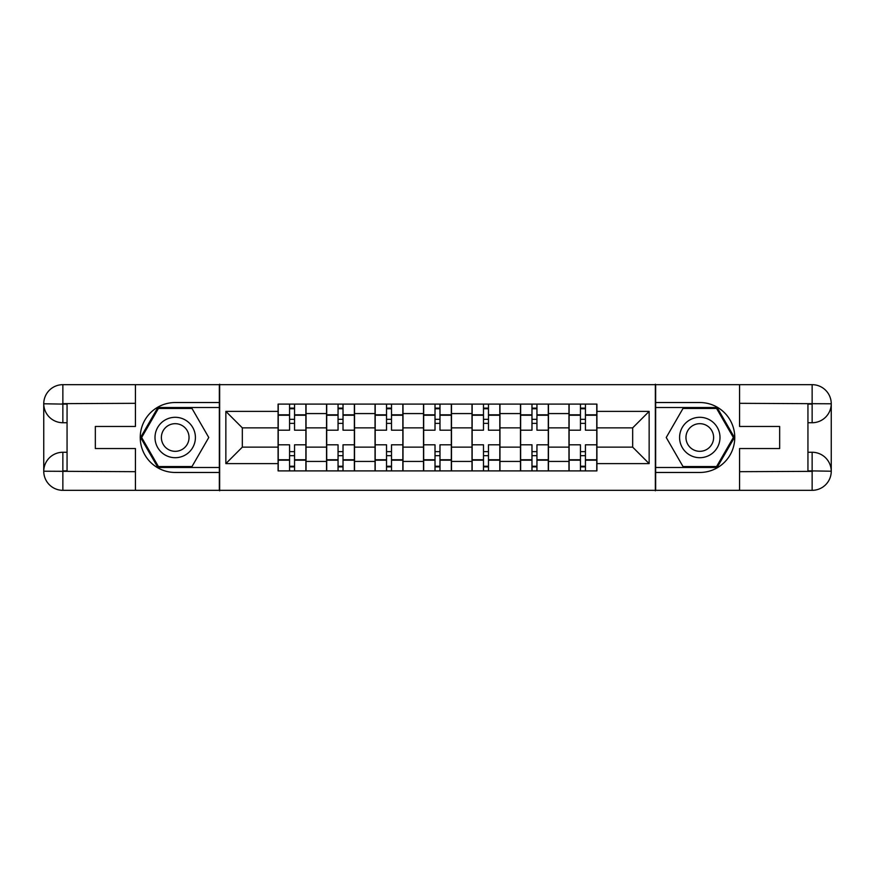 <?xml version="1.0" encoding="UTF-8"?>
<svg xmlns="http://www.w3.org/2000/svg" width="875" height="875" viewBox="0 0 875 875"><rect width="100%" height="100%" fill="white"/><g stroke="black" fill="none" stroke-linecap="round" stroke-linejoin="round"><path stroke-width="1.31" d="M127.039 490.328L747.961 490.328M747.961 384.672L127.039 384.672M326.55 470.903L326.55 413.569L306.042 413.569L306.042 470.903M306.042 413.569L306.042 404.097M326.55 413.569L326.55 404.097M354.528 404.097L354.528 470.903M375.036 470.903L375.036 404.097M403.003 404.097L403.003 470.903M423.511 470.903L423.511 404.097M451.489 404.097L451.489 470.903M471.997 470.903L471.997 404.097M499.964 404.097L499.964 470.903M520.472 470.903L520.472 404.097M548.45 404.097L548.45 470.903M568.958 470.903L568.958 404.097M568.958 447.136L548.45 447.136M520.472 447.136L499.964 447.136M471.997 447.136L451.489 447.136M423.511 447.136L403.003 447.136M375.036 447.136L354.528 447.136M326.55 447.136L306.042 447.136M568.958 427.864L548.45 427.864M520.472 427.864L499.964 427.864M471.997 427.864L451.489 427.864M423.511 427.864L403.003 427.864M375.036 427.864L354.528 427.864M326.55 427.864L306.042 427.864M242.331 447.136L278.075 447.136L278.075 427.864L242.331 427.864L242.331 447.136L225.859 463.608L225.859 411.392L278.075 411.392L278.075 427.864M596.925 427.864L596.925 447.136L632.669 447.136L632.669 427.864L596.925 427.864L596.925 404.097L278.075 404.097L278.075 411.392M596.925 411.392L649.141 411.392L649.141 463.608L596.925 463.608L596.925 447.136M278.075 447.136L278.075 470.903L596.925 470.903L596.925 463.608M278.075 463.608L225.859 463.608M655.353 490.798L655.353 384.202M219.647 490.798L219.647 384.202M294.547 466.244L289.57 466.244M289.57 408.756L294.547 408.756M343.022 466.244L338.056 466.244M338.056 408.756L343.022 408.756M391.508 466.244L386.531 466.244M386.531 408.756L391.508 408.756M439.983 466.244L435.017 466.244M435.017 408.756L439.983 408.756M488.469 466.244L483.492 466.244M483.492 408.756L488.469 408.756M536.944 466.244L531.978 466.244M531.978 408.756L536.944 408.756M585.43 466.244L580.453 466.244M580.453 408.756L585.43 408.756M225.859 411.392L242.331 427.864M632.669 447.136L649.141 463.608M632.669 427.864L649.141 411.392M305.889 470.903L305.889 430.194L294.547 430.194L294.547 404.097M289.57 404.097L289.57 430.194L278.228 430.194L278.228 404.097M305.889 430.194L305.889 404.097M278.228 470.903L278.228 444.806L289.57 444.806L289.57 470.903M294.547 470.903L294.547 444.806L305.889 444.806M289.57 423.358L294.547 423.358M278.228 444.806L278.228 430.194M294.547 451.642L289.57 451.642M294.547 466.867L289.57 466.867M289.57 455.678L294.547 455.678M294.547 419.322L289.57 419.322M289.57 408.133L294.547 408.133M67.058 422.734L62.858 422.734A19.108 19.108 0 0 1 43.75 403.78A19.108 19.108 0 0 1 62.858 384.672L219.341 384.672L219.341 402.533L175.208 402.533A34.967 34.967 0 0 0 140.241 437.5A34.967 34.967 0 0 0 175.208 472.467L219.341 472.467L219.341 490.328L62.858 490.328A19.108 19.108 0 0 1 43.75 471.22A19.108 19.108 0 0 1 62.858 452.266L67.058 452.266M219.341 472.467L219.341 402.533M135.428 384.672L135.428 426.464L95.342 426.464L95.342 448.536L135.428 448.536L135.428 490.328M62.858 422.734A19.108 19.108 0 0 1 43.75 403.78L62.858 404.097L62.858 422.734A19.108 19.108 0 0 1 43.75 403.78L43.75 471.22L135.428 471.68M62.858 471.68L62.858 490.328A19.108 19.108 0 0 1 43.75 471.22A19.108 19.108 0 0 1 62.858 452.266L62.858 470.903L67.058 470.903L67.058 404.097L62.858 404.097M219.341 407.509L157.894 407.509L140.58 437.5L157.894 467.491L219.341 467.491M807.942 452.266L812.142 452.266A19.108 19.108 0 0 1 831.25 471.22A19.108 19.108 0 0 1 812.142 490.328L655.659 490.328L655.659 472.467L699.792 472.467A34.967 34.967 0 0 0 734.759 437.5A34.967 34.967 0 0 0 699.792 402.533L655.659 402.533L655.659 384.672L812.142 384.672A19.108 19.108 0 0 1 831.25 403.78A19.108 19.108 0 0 1 812.142 422.734L807.942 422.734M655.659 402.533L655.659 472.467M739.572 490.328L739.572 448.536L779.658 448.536L779.658 426.464L739.572 426.464L739.572 384.672M812.142 452.266A19.108 19.108 0 0 1 831.25 471.22L812.142 470.903L812.142 452.266A19.108 19.108 0 0 1 831.25 471.22L831.25 403.78L739.572 403.32M812.142 403.32L812.142 384.672A19.108 19.108 0 0 1 831.25 403.78A19.108 19.108 0 0 1 812.142 422.734L812.142 404.097L807.942 404.097L807.942 470.903L812.142 470.903M655.659 467.491L717.106 467.491L734.42 437.5L717.106 407.509L655.659 407.509M155.006 437.5A20.202 20.202 0 0 0 175.208 457.702A20.202 20.202 0 0 0 195.409 437.5A20.202 20.202 0 0 0 175.208 417.298A20.202 20.202 0 0 0 155.006 437.5M161.383 437.5A13.825 13.825 0 0 0 175.208 451.325A13.825 13.825 0 0 0 189.033 437.5A13.825 13.825 0 0 0 175.208 423.675A13.825 13.825 0 0 0 161.383 437.5M191.986 408.439L208.764 437.5L191.986 466.561L158.43 466.561L141.652 437.5L158.43 408.439L191.986 408.439M679.591 437.5A20.202 20.202 0 0 0 699.792 457.702A20.202 20.202 0 0 0 719.994 437.5A20.202 20.202 0 0 0 699.792 417.298A20.202 20.202 0 0 0 679.591 437.5M685.967 437.5A13.825 13.825 0 0 0 699.792 451.325A13.825 13.825 0 0 0 713.617 437.5A13.825 13.825 0 0 0 699.792 423.675A13.825 13.825 0 0 0 685.967 437.5M716.57 408.439L733.348 437.5L716.57 466.561L683.014 466.561L666.236 437.5L683.014 408.439L716.57 408.439M354.364 470.903L354.364 430.194L343.022 430.194L343.022 404.097M338.056 404.097L338.056 430.194L326.714 430.194L326.714 404.097M354.364 430.194L354.364 404.097M326.714 470.903L326.714 444.806L338.056 444.806L338.056 470.903M343.022 470.903L343.022 444.806L354.364 444.806M338.056 423.358L343.022 423.358M326.714 444.806L326.714 430.194M343.022 451.642L338.056 451.642M343.022 466.867L338.056 466.867M338.056 455.678L343.022 455.678M343.022 419.322L338.056 419.322M338.056 408.133L343.022 408.133M402.85 470.903L402.85 430.194L391.508 430.194L391.508 404.097M386.531 404.097L386.531 430.194L375.189 430.194L375.189 404.097M402.85 430.194L402.85 404.097M375.189 470.903L375.189 444.806L386.531 444.806L386.531 470.903M391.508 470.903L391.508 444.806L402.85 444.806M386.531 423.358L391.508 423.358M375.189 444.806L375.189 430.194M391.508 451.642L386.531 451.642M391.508 466.867L386.531 466.867M386.531 455.678L391.508 455.678M391.508 419.322L386.531 419.322M386.531 408.133L391.508 408.133M451.325 470.903L451.325 430.194L439.983 430.194L439.983 404.097M435.017 404.097L435.017 430.194L423.675 430.194L423.675 404.097M451.325 430.194L451.325 404.097M423.675 470.903L423.675 444.806L435.017 444.806L435.017 470.903M439.983 470.903L439.983 444.806L451.325 444.806M435.017 423.358L439.983 423.358M423.675 444.806L423.675 430.194M439.983 451.642L435.017 451.642M439.983 466.867L435.017 466.867M435.017 455.678L439.983 455.678M439.983 419.322L435.017 419.322M435.017 408.133L439.983 408.133M499.811 470.903L499.811 430.194L488.469 430.194L488.469 404.097M483.492 404.097L483.492 430.194L472.15 430.194L472.15 404.097M499.811 430.194L499.811 404.097M472.15 470.903L472.15 444.806L483.492 444.806L483.492 470.903M488.469 470.903L488.469 444.806L499.811 444.806M483.492 423.358L488.469 423.358M472.15 444.806L472.15 430.194M488.469 451.642L483.492 451.642M488.469 466.867L483.492 466.867M483.492 455.678L488.469 455.678M488.469 419.322L483.492 419.322M483.492 408.133L488.469 408.133M548.286 470.903L548.286 430.194L536.944 430.194L536.944 404.097M531.978 404.097L531.978 430.194L520.636 430.194L520.636 404.097M548.286 430.194L548.286 404.097M520.636 470.903L520.636 444.806L531.978 444.806L531.978 470.903M536.944 470.903L536.944 444.806L548.286 444.806M531.978 423.358L536.944 423.358M520.636 444.806L520.636 430.194M536.944 451.642L531.978 451.642M536.944 466.867L531.978 466.867M531.978 455.678L536.944 455.678M536.944 419.322L531.978 419.322M531.978 408.133L536.944 408.133M596.772 470.903L596.772 430.194L585.43 430.194L585.43 404.097M580.453 404.097L580.453 430.194L569.111 430.194L569.111 404.097M596.772 430.194L596.772 404.097M569.111 470.903L569.111 444.806L580.453 444.806L580.453 470.903M585.43 470.903L585.43 444.806L596.772 444.806M580.453 423.358L585.43 423.358M569.111 444.806L569.111 430.194M585.43 451.642L580.453 451.642M585.43 466.867L580.453 466.867M580.453 455.678L585.43 455.678M585.43 419.322L580.453 419.322M580.453 408.133L585.43 408.133M520.472 413.569L499.964 413.569M471.997 413.569L451.489 413.569M423.511 413.569L403.003 413.569M375.036 413.569L354.528 413.569M568.958 413.569L548.45 413.569M520.472 461.431L499.964 461.431M471.997 461.431L451.489 461.431M423.511 461.431L403.003 461.431M375.036 461.431L354.528 461.431M326.55 461.431L306.042 461.431M568.958 461.431L548.45 461.431M305.889 414.816L294.547 414.816M289.57 414.816L278.228 414.816M289.57 415.231L278.228 415.231M289.57 459.769L278.228 459.769M289.57 460.184L278.228 460.184M305.889 460.184L294.547 460.184M305.889 415.231L294.547 415.231M305.889 459.769L294.547 459.769M135.428 403.32L62.42 403.648M43.75 471.22A19.108 19.108 0 0 1 62.858 452.266M43.75 403.78A19.108 19.108 0 0 1 62.858 384.672L62.858 403.32M739.572 471.68L812.58 471.352M831.25 403.78A19.108 19.108 0 0 1 812.142 422.734M831.25 471.22A19.108 19.108 0 0 1 812.142 490.328L812.142 471.68M354.364 414.816L343.022 414.816M338.056 414.816L326.714 414.816M338.056 415.231L326.714 415.231M338.056 459.769L326.714 459.769M338.056 460.184L326.714 460.184M354.364 460.184L343.022 460.184M354.364 415.231L343.022 415.231M354.364 459.769L343.022 459.769M402.85 414.816L391.508 414.816M386.531 414.816L375.189 414.816M386.531 415.231L375.189 415.231M386.531 459.769L375.189 459.769M386.531 460.184L375.189 460.184M402.85 460.184L391.508 460.184M402.85 415.231L391.508 415.231M402.85 459.769L391.508 459.769M451.325 414.816L439.983 414.816M435.017 414.816L423.675 414.816M435.017 415.231L423.675 415.231M435.017 459.769L423.675 459.769M435.017 460.184L423.675 460.184M451.325 460.184L439.983 460.184M451.325 415.231L439.983 415.231M451.325 459.769L439.983 459.769M499.811 414.816L488.469 414.816M483.492 414.816L472.15 414.816M483.492 415.231L472.15 415.231M483.492 459.769L472.15 459.769M483.492 460.184L472.15 460.184M499.811 460.184L488.469 460.184M499.811 415.231L488.469 415.231M499.811 459.769L488.469 459.769M548.286 414.816L536.944 414.816M531.978 414.816L520.636 414.816M531.978 415.231L520.636 415.231M531.978 459.769L520.636 459.769M531.978 460.184L520.636 460.184M548.286 460.184L536.944 460.184M548.286 415.231L536.944 415.231M548.286 459.769L536.944 459.769M596.772 414.816L585.43 414.816M580.453 414.816L569.111 414.816M580.453 415.231L569.111 415.231M580.453 459.769L569.111 459.769M580.453 460.184L569.111 460.184M596.772 460.184L585.43 460.184M596.772 415.231L585.43 415.231M596.772 459.769L585.43 459.769"/></g></svg>
